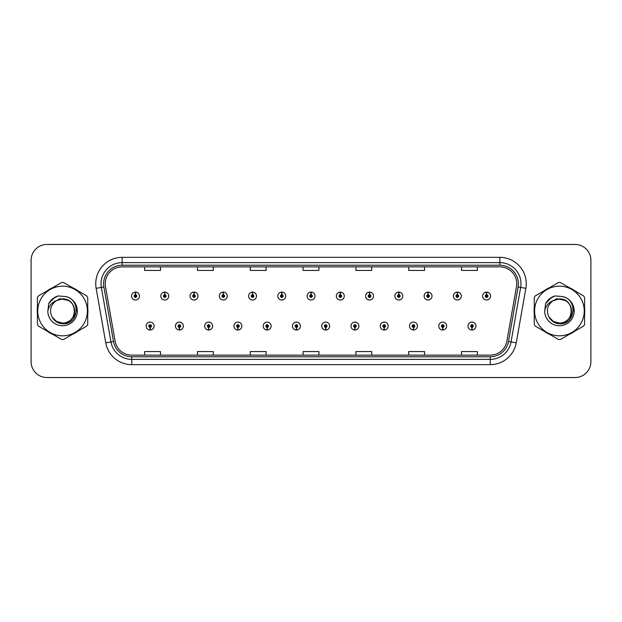 <?xml version="1.0" encoding="UTF-8"?>
<svg xmlns="http://www.w3.org/2000/svg" width="622" height="622" viewBox="0 0 622 622"><rect width="100%" height="100%" fill="white"/><g stroke="black" fill="none" stroke-linecap="round" stroke-linejoin="round"><path stroke-width="0.93" d="M179.338 327.366L179.222 330.01A3.957 3.957 0 0 0 179.564 330.01L179.455 327.366A1.322 1.322 0 0 0 180.714 326.052A1.322 1.322 0 0 0 179.393 324.731A1.322 1.322 0 0 0 178.071 326.052A1.322 1.322 0 0 0 179.338 327.366L179.369 326.581A0.529 0.529 0 0 1 178.864 326.052A0.529 0.529 0 0 1 179.393 325.524A0.529 0.529 0 0 1 179.921 326.052A0.529 0.529 0 0 1 179.416 326.581L179.455 327.366M208.595 327.366L208.479 330.01A3.957 3.957 0 0 0 208.821 330.01L208.712 327.366A1.322 1.322 0 0 0 209.972 326.052A1.322 1.322 0 0 0 208.65 324.731A1.322 1.322 0 0 0 207.328 326.052A1.322 1.322 0 0 0 208.595 327.366L208.627 326.581A0.529 0.529 0 0 1 208.121 326.052A0.529 0.529 0 0 1 208.65 325.524A0.529 0.529 0 0 1 209.179 326.052A0.529 0.529 0 0 1 208.673 326.581L208.712 327.366M237.853 327.366L237.736 330.01A3.957 3.957 0 0 0 238.078 330.01L237.969 327.366A1.322 1.322 0 0 0 239.229 326.052A1.322 1.322 0 0 0 237.907 324.731A1.322 1.322 0 0 0 236.585 326.052A1.322 1.322 0 0 0 237.853 327.366L237.884 326.581A0.529 0.529 0 0 1 237.379 326.052A0.529 0.529 0 0 1 237.907 325.524A0.529 0.529 0 0 1 238.436 326.052A0.529 0.529 0 0 1 237.931 326.581L237.969 327.366M267.11 327.366L266.993 330.01A3.957 3.957 0 0 0 267.336 330.01L267.227 327.366A1.322 1.322 0 0 0 268.486 326.052A1.322 1.322 0 0 0 267.165 324.731A1.322 1.322 0 0 0 265.843 326.052A1.322 1.322 0 0 0 267.11 327.366L267.141 326.581A0.529 0.529 0 0 1 266.636 326.052A0.529 0.529 0 0 1 267.165 325.524A0.529 0.529 0 0 1 267.693 326.052A0.529 0.529 0 0 1 267.188 326.581L267.227 327.366M296.367 327.366L296.251 330.01A3.957 3.957 0 0 0 296.601 330.01L296.484 327.366A1.322 1.322 0 0 0 297.744 326.052A1.322 1.322 0 0 0 296.422 324.731A1.322 1.322 0 0 0 295.1 326.052A1.322 1.322 0 0 0 296.367 327.366L296.399 326.581A0.529 0.529 0 0 1 295.893 326.052A0.529 0.529 0 0 1 296.422 325.524A0.529 0.529 0 0 1 296.951 326.052A0.529 0.529 0 0 1 296.445 326.581L296.484 327.366M325.625 327.366L325.508 330.01A3.957 3.957 0 0 0 325.858 330.01L325.741 327.366A1.322 1.322 0 0 0 327.001 326.052A1.322 1.322 0 0 0 325.679 324.731A1.322 1.322 0 0 0 324.357 326.052A1.322 1.322 0 0 0 325.625 327.366L325.656 326.581A0.529 0.529 0 0 1 325.15 326.052A0.529 0.529 0 0 1 325.679 325.524A0.529 0.529 0 0 1 326.208 326.052A0.529 0.529 0 0 1 325.703 326.581L325.741 327.366M354.882 327.366L354.765 330.01A3.957 3.957 0 0 0 355.115 330.01L354.999 327.366A1.322 1.322 0 0 0 356.258 326.052A1.322 1.322 0 0 0 354.937 324.731A1.322 1.322 0 0 0 353.623 326.052A1.322 1.322 0 0 0 354.882 327.366L354.913 326.581A0.529 0.529 0 0 1 354.408 326.052A0.529 0.529 0 0 1 354.937 325.524A0.529 0.529 0 0 1 355.465 326.052A0.529 0.529 0 0 1 354.96 326.581L354.999 327.366M384.139 327.366L384.023 330.01A3.957 3.957 0 0 0 384.373 330.01L384.256 327.366A1.322 1.322 0 0 0 385.516 326.052A1.322 1.322 0 0 0 384.194 324.731A1.322 1.322 0 0 0 382.88 326.052A1.322 1.322 0 0 0 384.139 327.366L384.171 326.581A0.529 0.529 0 0 1 383.665 326.052A0.529 0.529 0 0 1 384.194 325.524A0.529 0.529 0 0 1 384.723 326.052A0.529 0.529 0 0 1 384.217 326.581L384.256 327.366M413.397 327.366L413.28 330.01A3.957 3.957 0 0 0 413.63 330.01L413.513 327.366A1.322 1.322 0 0 0 414.773 326.052A1.322 1.322 0 0 0 413.451 324.731A1.322 1.322 0 0 0 412.137 326.052A1.322 1.322 0 0 0 413.397 327.366L413.428 326.581A0.529 0.529 0 0 1 412.922 326.052A0.529 0.529 0 0 1 413.451 325.524A0.529 0.529 0 0 1 413.98 326.052A0.529 0.529 0 0 1 413.474 326.581L413.513 327.366M442.654 327.366L442.537 330.01A3.957 3.957 0 0 0 442.887 330.01L442.771 327.366A1.322 1.322 0 0 0 444.03 326.052A1.322 1.322 0 0 0 442.708 324.731A1.322 1.322 0 0 0 441.395 326.052A1.322 1.322 0 0 0 442.654 327.366L442.685 326.581A0.529 0.529 0 0 1 442.18 326.052A0.529 0.529 0 0 1 442.708 325.524A0.529 0.529 0 0 1 443.237 326.052A0.529 0.529 0 0 1 442.732 326.581L442.771 327.366M471.911 327.366L471.795 330.01A3.957 3.957 0 0 0 472.145 330.01L472.028 327.366A1.322 1.322 0 0 0 473.288 326.052A1.322 1.322 0 0 0 471.966 324.731A1.322 1.322 0 0 0 470.652 326.052A1.322 1.322 0 0 0 471.911 327.366L471.942 326.581A0.529 0.529 0 0 1 471.437 326.052A0.529 0.529 0 0 1 471.966 325.524A0.529 0.529 0 0 1 472.495 326.052A0.529 0.529 0 0 1 471.989 326.581L472.028 327.366M150.081 327.366L149.964 330.01A3.957 3.957 0 0 0 150.306 330.01L150.197 327.366A1.322 1.322 0 0 0 151.457 326.052A1.322 1.322 0 0 0 150.135 324.731A1.322 1.322 0 0 0 148.814 326.052A1.322 1.322 0 0 0 150.081 327.366L150.112 326.581A0.529 0.529 0 0 1 149.607 326.052A0.529 0.529 0 0 1 150.135 325.524A0.529 0.529 0 0 1 150.664 326.052A0.529 0.529 0 0 1 150.159 326.581L150.197 327.366M164.822 294.735L164.939 292.099A3.957 3.957 0 0 0 164.589 292.099L164.706 294.735A1.322 1.322 0 0 0 163.446 296.056A1.322 1.322 0 0 0 164.768 297.378A1.322 1.322 0 0 0 166.09 296.056A1.322 1.322 0 0 0 164.822 294.735L164.791 295.528A0.529 0.529 0 0 1 165.296 296.056A0.529 0.529 0 0 1 164.768 296.585A0.529 0.529 0 0 1 164.239 296.056A0.529 0.529 0 0 1 164.744 295.528L164.706 294.735M194.08 294.735L194.196 292.099A3.957 3.957 0 0 0 193.846 292.099L193.963 294.735A1.322 1.322 0 0 0 192.703 296.056A1.322 1.322 0 0 0 194.025 297.378A1.322 1.322 0 0 0 195.347 296.056A1.322 1.322 0 0 0 194.08 294.735L194.048 295.528A0.529 0.529 0 0 1 194.554 296.056A0.529 0.529 0 0 1 194.025 296.585A0.529 0.529 0 0 1 193.496 296.056A0.529 0.529 0 0 1 194.002 295.528L193.963 294.735M223.337 294.735L223.453 292.099A3.957 3.957 0 0 0 223.111 292.099L223.22 294.735A1.322 1.322 0 0 0 221.961 296.056A1.322 1.322 0 0 0 223.282 297.378A1.322 1.322 0 0 0 224.604 296.056A1.322 1.322 0 0 0 223.337 294.735L223.306 295.528A0.529 0.529 0 0 1 223.811 296.056A0.529 0.529 0 0 1 223.282 296.585A0.529 0.529 0 0 1 222.754 296.056A0.529 0.529 0 0 1 223.259 295.528L223.22 294.735M252.594 294.735L252.711 292.099A3.957 3.957 0 0 0 252.369 292.099L252.478 294.735A1.322 1.322 0 0 0 251.218 296.056A1.322 1.322 0 0 0 252.54 297.378A1.322 1.322 0 0 0 253.862 296.056A1.322 1.322 0 0 0 252.594 294.735L252.563 295.528A0.529 0.529 0 0 1 253.068 296.056A0.529 0.529 0 0 1 252.54 296.585A0.529 0.529 0 0 1 252.011 296.056A0.529 0.529 0 0 1 252.516 295.528L252.478 294.735M281.852 294.735L281.968 292.099A3.957 3.957 0 0 0 281.626 292.099L281.735 294.735A1.322 1.322 0 0 0 280.475 296.056A1.322 1.322 0 0 0 281.797 297.378A1.322 1.322 0 0 0 283.119 296.056A1.322 1.322 0 0 0 281.852 294.735L281.82 295.528A0.529 0.529 0 0 1 282.326 296.056A0.529 0.529 0 0 1 281.797 296.585A0.529 0.529 0 0 1 281.268 296.056A0.529 0.529 0 0 1 281.774 295.528L281.735 294.735M311.109 294.735L311.225 292.099A3.957 3.957 0 0 0 310.883 292.099L310.992 294.735A1.322 1.322 0 0 0 309.733 296.056A1.322 1.322 0 0 0 311.054 297.378A1.322 1.322 0 0 0 312.376 296.056A1.322 1.322 0 0 0 311.109 294.735L311.078 295.528A0.529 0.529 0 0 1 311.583 296.056A0.529 0.529 0 0 1 311.054 296.585A0.529 0.529 0 0 1 310.526 296.056A0.529 0.529 0 0 1 311.031 295.528L310.992 294.735M340.366 294.735L340.483 292.099A3.957 3.957 0 0 0 340.141 292.099L340.25 294.735A1.322 1.322 0 0 0 338.99 296.056A1.322 1.322 0 0 0 340.312 297.378A1.322 1.322 0 0 0 341.633 296.056A1.322 1.322 0 0 0 340.366 294.735L340.335 295.528A0.529 0.529 0 0 1 340.84 296.056A0.529 0.529 0 0 1 340.312 296.585A0.529 0.529 0 0 1 339.783 296.056A0.529 0.529 0 0 1 340.288 295.528L340.25 294.735M369.623 294.735L369.74 292.099A3.957 3.957 0 0 0 369.398 292.099L369.507 294.735A1.322 1.322 0 0 0 368.247 296.056A1.322 1.322 0 0 0 369.569 297.378A1.322 1.322 0 0 0 370.891 296.056A1.322 1.322 0 0 0 369.623 294.735L369.592 295.528A0.529 0.529 0 0 1 370.098 296.056A0.529 0.529 0 0 1 369.569 296.585A0.529 0.529 0 0 1 369.04 296.056A0.529 0.529 0 0 1 369.546 295.528L369.507 294.735M398.881 294.735L398.997 292.099A3.957 3.957 0 0 0 398.655 292.099L398.764 294.735A1.322 1.322 0 0 0 397.505 296.056A1.322 1.322 0 0 0 398.826 297.378A1.322 1.322 0 0 0 400.148 296.056A1.322 1.322 0 0 0 398.881 294.735L398.85 295.528A0.529 0.529 0 0 1 399.355 296.056A0.529 0.529 0 0 1 398.826 296.585A0.529 0.529 0 0 1 398.298 296.056A0.529 0.529 0 0 1 398.803 295.528L398.764 294.735M428.138 294.735L428.255 292.099A3.957 3.957 0 0 0 427.913 292.099L428.022 294.735A1.322 1.322 0 0 0 426.762 296.056A1.322 1.322 0 0 0 428.084 297.378A1.322 1.322 0 0 0 429.405 296.056A1.322 1.322 0 0 0 428.138 294.735L428.107 295.528A0.529 0.529 0 0 1 428.612 296.056A0.529 0.529 0 0 1 428.084 296.585A0.529 0.529 0 0 1 427.555 296.056A0.529 0.529 0 0 1 428.06 295.528L428.022 294.735M457.395 294.735L457.512 292.099A3.957 3.957 0 0 0 457.17 292.099L457.279 294.735A1.322 1.322 0 0 0 456.019 296.056A1.322 1.322 0 0 0 457.341 297.378A1.322 1.322 0 0 0 458.663 296.056A1.322 1.322 0 0 0 457.395 294.735L457.364 295.528A0.529 0.529 0 0 1 457.87 296.056A0.529 0.529 0 0 1 457.341 296.585A0.529 0.529 0 0 1 456.812 296.056A0.529 0.529 0 0 1 457.318 295.528L457.279 294.735M486.653 294.735L486.769 292.099A3.957 3.957 0 0 0 486.427 292.099L486.536 294.735A1.322 1.322 0 0 0 485.277 296.056A1.322 1.322 0 0 0 486.598 297.378A1.322 1.322 0 0 0 487.92 296.056A1.322 1.322 0 0 0 486.653 294.735L486.622 295.528A0.529 0.529 0 0 1 487.127 296.056A0.529 0.529 0 0 1 486.598 296.585A0.529 0.529 0 0 1 486.07 296.056A0.529 0.529 0 0 1 486.575 295.528L486.536 294.735M135.565 294.735L135.682 292.099A3.957 3.957 0 0 0 135.332 292.099L135.448 294.735A1.322 1.322 0 0 0 134.189 296.056A1.322 1.322 0 0 0 135.51 297.378A1.322 1.322 0 0 0 136.824 296.056A1.322 1.322 0 0 0 135.565 294.735L135.534 295.528A0.529 0.529 0 0 1 136.039 296.056A0.529 0.529 0 0 1 135.51 296.585A0.529 0.529 0 0 1 134.982 296.056A0.529 0.529 0 0 1 135.487 295.528L135.448 294.735M37.227 311A25.346 25.346 0 0 0 37.421 314.164A25.346 25.346 0 0 1 37.421 307.836A25.346 25.346 0 0 0 37.227 311M47.264 331.199A25.346 25.346 0 0 0 52.738 334.364A25.346 25.346 0 0 1 47.264 331.199M72.409 334.364A25.346 25.346 0 0 0 77.89 331.199A25.346 25.346 0 0 1 72.409 334.364M87.725 314.164A25.346 25.346 0 0 0 87.725 307.836A25.346 25.346 0 0 1 87.725 314.164M534.073 311A25.346 25.346 0 0 0 534.275 314.164A25.346 25.346 0 0 1 534.275 307.836A25.346 25.346 0 0 0 534.073 311M544.11 331.199A25.346 25.346 0 0 0 549.591 334.364A25.346 25.346 0 0 1 544.11 331.199M569.262 334.364A25.346 25.346 0 0 0 574.736 331.199A25.346 25.346 0 0 1 569.262 334.364M584.579 314.164A25.346 25.346 0 0 0 584.579 307.836A25.346 25.346 0 0 1 584.579 314.164M105.25 283.749A16.903 16.903 0 0 1 122.145 266.854L499.855 266.854A16.903 16.903 0 0 1 516.493 286.688L506.883 341.183A16.903 16.903 0 0 1 490.245 355.146L131.755 355.146A16.903 16.903 0 0 1 115.117 341.183L105.507 286.688A16.903 16.903 0 0 1 105.25 283.749M103.61 283.749A18.536 18.536 0 0 0 103.89 286.967L113.499 341.47A18.536 18.536 0 0 0 131.755 356.787L490.245 356.787A18.536 18.536 0 0 0 508.501 341.47L518.11 286.967A18.536 18.536 0 0 0 499.855 265.213L122.145 265.213A18.536 18.536 0 0 0 103.61 283.749M96.146 288.336A26.404 26.404 0 0 1 122.145 257.345L499.855 257.345A26.404 26.404 0 0 1 525.854 288.336L516.244 342.839A26.404 26.404 0 0 1 490.245 364.655L131.755 364.655A26.404 26.404 0 0 1 105.756 342.839L96.146 288.336L101.339 287.418A21.125 21.125 0 0 1 122.145 262.624L499.855 262.624A21.125 21.125 0 0 1 520.661 287.418L511.043 341.921A21.125 21.125 0 0 1 490.245 359.376L131.755 359.376A21.125 21.125 0 0 1 110.957 341.921L101.339 287.418A21.125 21.125 0 0 1 101.021 283.749M77.89 290.801A25.346 25.346 0 0 0 72.409 287.636A25.346 25.346 0 0 1 77.89 290.801M52.738 287.636A25.346 25.346 0 0 0 47.264 290.801A25.346 25.346 0 0 1 52.738 287.636M574.736 290.801A25.346 25.346 0 0 0 569.262 287.636A25.346 25.346 0 0 1 574.736 290.801M549.591 287.636A25.346 25.346 0 0 0 544.11 290.801A25.346 25.346 0 0 1 549.591 287.636M590.9 260.299A15.845 15.845 0 0 0 575.055 244.462L46.945 244.462A15.845 15.845 0 0 0 31.1 260.299L31.1 361.701A15.845 15.845 0 0 0 46.945 377.538L575.055 377.538A15.845 15.845 0 0 0 590.9 361.701L590.9 260.299L590.9 361.701M508.501 341.47L511.043 341.921L520.661 287.418L525.854 288.336M303.077 266.854L303.077 270.43L318.923 270.43L318.923 266.854M250.269 266.854L250.269 270.43L266.107 270.43L266.107 266.854M197.454 266.854L197.454 270.43L213.299 270.43L213.299 266.854M144.646 266.854L144.646 270.43L160.492 270.43L160.492 266.854M355.893 266.854L355.893 270.43L371.731 270.43L371.731 266.854M408.701 266.854L408.701 270.43L424.546 270.43L424.546 266.854M461.508 266.854L461.508 270.43L477.354 270.43L477.354 266.854M318.923 355.146L318.923 351.57L303.077 351.57L303.077 355.146M266.107 355.146L266.107 351.57L250.269 351.57L250.269 355.146M213.299 355.146L213.299 351.57L197.454 351.57L197.454 355.146M160.492 355.146L160.492 351.57L144.646 351.57L144.646 355.146M371.731 355.146L371.731 351.57L355.893 351.57L355.893 355.146M424.546 355.146L424.546 351.57L408.701 351.57L408.701 355.146M477.354 355.146L477.354 351.57L461.508 351.57L461.508 355.146M31.1 260.299L31.1 361.701M575.055 244.462L46.945 244.462M46.945 377.538L575.055 377.538M139.468 296.056A3.957 3.957 0 0 0 135.682 292.099A3.957 3.957 0 0 1 139.468 296.056A3.957 3.957 0 0 1 135.51 300.014A3.957 3.957 0 0 1 131.545 296.056A3.957 3.957 0 0 1 135.332 292.099M146.178 326.052A3.957 3.957 0 0 0 149.964 330.01A3.957 3.957 0 0 1 146.178 326.052A3.957 3.957 0 0 1 150.135 322.087A3.957 3.957 0 0 1 154.1 326.052A3.957 3.957 0 0 1 150.306 330.01M168.725 296.056A3.957 3.957 0 0 0 164.939 292.099A3.957 3.957 0 0 1 168.725 296.056A3.957 3.957 0 0 1 164.768 300.014A3.957 3.957 0 0 1 160.803 296.056A3.957 3.957 0 0 1 164.589 292.099M197.983 296.056A3.957 3.957 0 0 0 194.196 292.099A3.957 3.957 0 0 1 197.983 296.056A3.957 3.957 0 0 1 194.025 300.014A3.957 3.957 0 0 1 190.06 296.056A3.957 3.957 0 0 1 193.846 292.099M227.24 296.056A3.957 3.957 0 0 0 223.453 292.099A3.957 3.957 0 0 1 227.24 296.056A3.957 3.957 0 0 1 223.282 300.014A3.957 3.957 0 0 1 219.317 296.056A3.957 3.957 0 0 1 223.111 292.099M256.497 296.056A3.957 3.957 0 0 0 252.711 292.099A3.957 3.957 0 0 1 256.497 296.056A3.957 3.957 0 0 1 252.54 300.014A3.957 3.957 0 0 1 248.575 296.056A3.957 3.957 0 0 1 252.369 292.099L252.454 294.206M175.435 326.052A3.957 3.957 0 0 0 179.222 330.01A3.957 3.957 0 0 1 175.435 326.052A3.957 3.957 0 0 1 179.393 322.087A3.957 3.957 0 0 1 183.358 326.052A3.957 3.957 0 0 1 179.564 330.01M204.692 326.052A3.957 3.957 0 0 0 208.479 330.01A3.957 3.957 0 0 1 204.692 326.052A3.957 3.957 0 0 1 208.65 322.087A3.957 3.957 0 0 1 212.615 326.052A3.957 3.957 0 0 1 208.821 330.01M233.95 326.052A3.957 3.957 0 0 0 237.736 330.01A3.957 3.957 0 0 1 233.95 326.052A3.957 3.957 0 0 1 237.907 322.087A3.957 3.957 0 0 1 241.872 326.052A3.957 3.957 0 0 1 238.078 330.01L237.993 327.895M76.428 310.005L76.296 311C75.736 314.133 74.212 316.691 71.724 318.674M68.451 300.457L59.891 298.731L52.271 303.031M573.274 310.005L573.142 311C572.59 314.133 571.066 316.691 568.57 318.674M565.305 300.457L556.737 298.731L549.117 303.031M74.64 310.565A12.075 12.075 0 0 0 56.532 300.55C50.615 304.757 49.115 310.191 52.015 316.847L52.178 317.134A12.075 12.075 0 0 0 62.573 323.075C78.147 323.829 78.147 298.171 62.573 298.925L56.532 300.55L62.573 298.925C78.147 298.171 78.147 323.829 62.573 323.075A12.075 12.075 0 0 0 74.648 311C73.932 303.668 69.905 299.641 62.573 298.925C78.147 298.171 78.147 323.829 62.573 323.075C78.147 323.829 78.147 298.171 62.573 298.925C78.147 298.171 78.147 323.829 62.573 323.075C78.147 323.829 78.147 298.171 62.573 298.925C78.147 298.171 78.147 323.829 62.573 323.075L56.54 321.457L52.178 317.134L56.54 321.457L62.573 323.075L56.54 321.457L52.178 317.134L56.54 321.457L62.573 323.075L56.54 321.457L52.178 317.134L56.54 321.457L62.573 323.075L56.54 321.457L52.178 317.134C54.487 321.209 57.955 323.424 62.573 323.774C78.722 325.127 81.241 299.4 65.675 296.57L58.188 295.924C54.013 297.207 50.872 299.75 48.749 303.552L47.824 311.319A14.757 14.757 0 0 0 62.573 325.757A14.757 14.757 0 0 0 65.675 296.57M62.573 335.818A24.818 24.818 0 0 0 87.399 311A24.818 24.818 0 0 0 62.573 286.182A24.818 24.818 0 0 0 37.755 311A24.818 24.818 0 0 0 62.573 335.818M62.573 339.519A28.519 28.519 0 0 0 63.506 339.503L86.792 326.06A28.519 28.519 0 0 0 87.725 324.443L87.725 297.557A28.519 28.519 0 0 0 86.792 295.94L63.506 282.497A28.519 28.519 0 0 0 61.64 282.497L38.362 295.94A28.519 28.519 0 0 0 37.421 297.557L37.421 324.443A28.519 28.519 0 0 0 38.362 326.06L61.64 339.503A28.519 28.519 0 0 0 62.573 339.519M47.824 311.319C48.679 306.117 51.579 302.525 56.532 300.55M58.095 295.948L54.72 297.402L48.749 303.552L54.72 297.402L58.095 295.948L54.72 297.402L48.765 303.52L54.72 297.402L58.095 295.948L54.72 297.402L48.765 303.52L54.72 297.402L58.095 295.948L54.72 297.402L48.749 303.552L54.72 297.402L58.188 295.924L52.761 298.747M571.486 310.565A12.075 12.075 0 0 0 553.386 300.55C547.469 304.757 545.961 310.191 548.861 316.847L549.024 317.134A12.075 12.075 0 0 0 559.427 323.075C575 323.829 575 298.171 559.427 298.925L553.386 300.55L559.427 298.925C575 298.171 575 323.829 559.427 323.075A12.075 12.075 0 0 0 571.494 311C570.778 303.668 566.759 299.641 559.427 298.925C575 298.171 575 323.829 559.427 323.075C575 323.829 575 298.171 559.427 298.925C575 298.171 575 323.829 559.427 323.075C575 323.829 575 298.171 559.427 298.925C575 298.171 575 323.829 559.427 323.075L553.386 321.457L549.024 317.134L553.386 321.457L559.427 323.075L553.386 321.457L549.024 317.134L553.386 321.457L559.427 323.075L553.386 321.457L549.024 317.134L553.386 321.457L559.427 323.075L553.386 321.457L549.024 317.134C551.333 321.209 554.801 323.424 559.427 323.774C575.568 325.127 578.087 299.4 562.521 296.57L555.034 295.924C550.867 297.207 547.718 299.75 545.603 303.552L544.67 311.319A14.757 14.757 0 0 0 559.427 325.757A14.757 14.757 0 0 0 562.521 296.57M559.427 335.818A24.818 24.818 0 0 0 584.245 311A24.818 24.818 0 0 0 559.427 286.182A24.818 24.818 0 0 0 534.601 311A24.818 24.818 0 0 0 559.427 335.818M559.427 339.519A28.519 28.519 0 0 0 560.36 339.503L583.638 326.06A28.519 28.519 0 0 0 584.579 324.443L584.579 297.557A28.519 28.519 0 0 0 583.638 295.94L560.36 282.497A28.519 28.519 0 0 0 558.494 282.497L535.208 295.94A28.519 28.519 0 0 0 534.275 297.557L534.275 324.443A28.519 28.519 0 0 0 535.208 326.06L558.494 339.503A28.519 28.519 0 0 0 559.427 339.519M544.67 311.319C545.525 306.117 548.433 302.525 553.386 300.55M554.948 295.948L551.574 297.402L545.603 303.552L551.574 297.402L554.948 295.948L551.574 297.402L545.618 303.52L551.574 297.402L554.948 295.948L551.574 297.402L545.618 303.52L551.574 297.402L554.948 295.948L551.574 297.402L545.603 303.552L551.574 297.402L555.034 295.924L549.607 298.747M285.755 296.056A3.957 3.957 0 0 0 281.968 292.099A3.957 3.957 0 0 1 285.755 296.056A3.957 3.957 0 0 1 281.797 300.014A3.957 3.957 0 0 1 277.832 296.056A3.957 3.957 0 0 1 281.626 292.099L281.712 294.206M315.012 296.056A3.957 3.957 0 0 0 311.225 292.099A3.957 3.957 0 0 1 315.012 296.056A3.957 3.957 0 0 1 311.054 300.014A3.957 3.957 0 0 1 307.089 296.056A3.957 3.957 0 0 1 310.883 292.099L310.969 294.206M344.269 296.056A3.957 3.957 0 0 0 340.483 292.099A3.957 3.957 0 0 1 344.269 296.056A3.957 3.957 0 0 1 340.312 300.014A3.957 3.957 0 0 1 336.346 296.056A3.957 3.957 0 0 1 340.141 292.099L340.226 294.206M263.207 326.052A3.957 3.957 0 0 0 266.993 330.01A3.957 3.957 0 0 1 263.207 326.052A3.957 3.957 0 0 1 267.165 322.087A3.957 3.957 0 0 1 271.13 326.052A3.957 3.957 0 0 1 267.336 330.01L267.25 327.895M292.464 326.052A3.957 3.957 0 0 0 296.251 330.01A3.957 3.957 0 0 1 292.464 326.052A3.957 3.957 0 0 1 296.422 322.087A3.957 3.957 0 0 1 300.387 326.052A3.957 3.957 0 0 1 296.601 330.01L296.507 327.895M321.722 326.052A3.957 3.957 0 0 0 325.508 330.01A3.957 3.957 0 0 1 321.722 326.052A3.957 3.957 0 0 1 325.679 322.087A3.957 3.957 0 0 1 329.644 326.052A3.957 3.957 0 0 1 325.858 330.01L325.765 327.895M373.527 296.056A3.957 3.957 0 0 0 369.74 292.099A3.957 3.957 0 0 1 373.527 296.056A3.957 3.957 0 0 1 369.569 300.014A3.957 3.957 0 0 1 365.604 296.056A3.957 3.957 0 0 1 369.398 292.099L369.484 294.206M402.784 296.056A3.957 3.957 0 0 0 398.997 292.099A3.957 3.957 0 0 1 402.784 296.056A3.957 3.957 0 0 1 398.826 300.014A3.957 3.957 0 0 1 394.861 296.056A3.957 3.957 0 0 1 398.655 292.099L398.741 294.206M432.041 296.056A3.957 3.957 0 0 0 428.255 292.099A3.957 3.957 0 0 1 432.041 296.056A3.957 3.957 0 0 1 428.084 300.014A3.957 3.957 0 0 1 424.118 296.056A3.957 3.957 0 0 1 427.913 292.099M461.299 296.056A3.957 3.957 0 0 0 457.512 292.099A3.957 3.957 0 0 1 461.299 296.056A3.957 3.957 0 0 1 457.341 300.014A3.957 3.957 0 0 1 453.376 296.056A3.957 3.957 0 0 1 457.17 292.099M490.556 296.056A3.957 3.957 0 0 0 486.769 292.099A3.957 3.957 0 0 1 490.556 296.056A3.957 3.957 0 0 1 486.598 300.014A3.957 3.957 0 0 1 482.633 296.056A3.957 3.957 0 0 1 486.427 292.099M350.979 326.052A3.957 3.957 0 0 0 354.765 330.01A3.957 3.957 0 0 1 350.979 326.052A3.957 3.957 0 0 1 354.937 322.087A3.957 3.957 0 0 1 358.902 326.052A3.957 3.957 0 0 1 355.115 330.01L355.022 327.895M380.236 326.052A3.957 3.957 0 0 0 384.023 330.01A3.957 3.957 0 0 1 380.236 326.052A3.957 3.957 0 0 1 384.194 322.087A3.957 3.957 0 0 1 388.159 326.052A3.957 3.957 0 0 1 384.373 330.01L384.279 327.895M409.494 326.052A3.957 3.957 0 0 0 413.28 330.01A3.957 3.957 0 0 1 409.494 326.052A3.957 3.957 0 0 1 413.451 322.087A3.957 3.957 0 0 1 417.416 326.052A3.957 3.957 0 0 1 413.63 330.01M438.751 326.052A3.957 3.957 0 0 0 442.537 330.01A3.957 3.957 0 0 1 438.751 326.052A3.957 3.957 0 0 1 442.708 322.087A3.957 3.957 0 0 1 446.674 326.052A3.957 3.957 0 0 1 442.887 330.01M468.008 326.052A3.957 3.957 0 0 0 471.795 330.01A3.957 3.957 0 0 1 468.008 326.052A3.957 3.957 0 0 1 471.966 322.087A3.957 3.957 0 0 1 475.931 326.052A3.957 3.957 0 0 1 472.145 330.01M499.855 257.345L499.855 265.213M101.339 287.418L103.89 286.967M131.755 364.655L131.755 356.787M490.245 356.787L490.245 364.655M105.756 342.839L113.499 341.47M518.11 286.967L520.661 287.418M122.145 257.345L122.145 265.213M511.043 341.921L516.244 342.839"/></g></svg>
